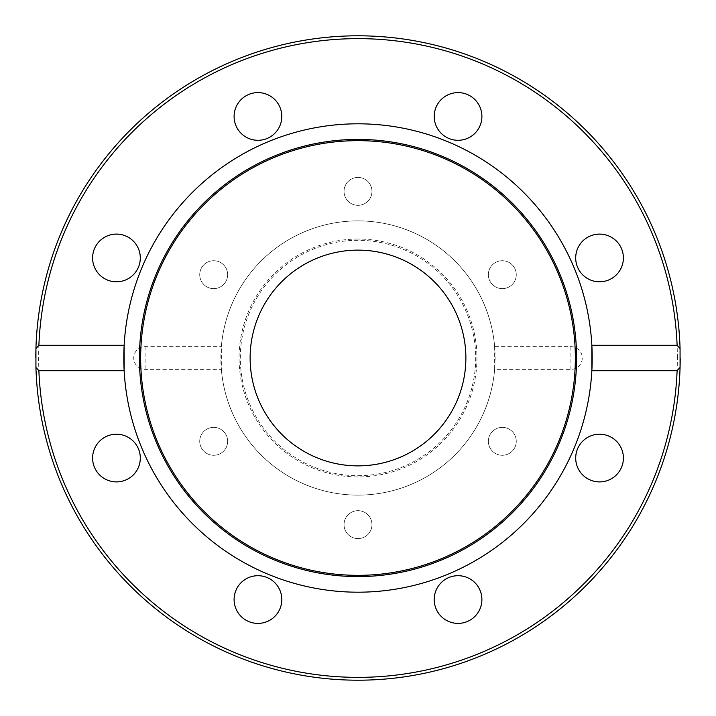 <?xml version="1.0" encoding="UTF-8"?>
<svg xmlns="http://www.w3.org/2000/svg" width="716" height="716" viewBox="0 0 716 716"><rect width="100%" height="100%" fill="white"/><g stroke="black" fill="none" stroke-linecap="round" stroke-linejoin="round"><path stroke-width="0.54" stroke-dasharray="3.58 2.69" d="M358 465.874A107.874 107.874 0 0 0 465.874 358A107.874 107.874 0 0 0 358 250.126A107.874 107.874 0 0 0 250.126 358A107.874 107.874 0 0 0 358 465.874M591.855 345.309A234.195 234.195 0 0 0 358 123.805A234.195 234.195 0 0 0 124.145 345.309M124.145 370.691A234.195 234.195 0 0 0 358 592.195A234.195 234.195 0 0 0 591.855 370.691M494.64 346.642L494.64 369.358L570.912 369.358A11.358 11.358 0 0 0 582.26 358A11.358 11.358 0 0 0 570.912 346.642L494.64 346.642A137.114 137.114 0 0 0 358 220.886A137.114 137.114 0 0 0 220.886 358A137.114 137.114 0 0 0 358 495.114A137.114 137.114 0 0 0 495.114 358A137.114 137.114 0 0 0 358 220.886A137.114 137.114 0 0 0 221.36 346.642L145.088 346.642A11.358 11.358 0 0 0 133.74 358A11.358 11.358 0 0 0 145.088 369.358L221.36 369.358L221.36 346.642M358 239.055A118.946 118.946 0 0 0 239.055 358A118.946 118.946 0 0 0 358 476.945A118.946 118.946 0 0 0 476.945 358A118.946 118.946 0 0 0 358 239.055M358 475.701A117.701 117.701 0 0 0 475.701 358A117.701 117.701 0 0 0 358 240.299A117.701 117.701 0 0 0 240.299 358A117.701 117.701 0 0 0 358 475.701M35.916 349.489A322.2 322.2 0 0 1 35.934 348.585M358 35.8A322.2 322.2 0 0 1 680.2 358M434.209 599.552A23.843 23.843 0 0 0 458.052 623.394A23.843 23.843 0 0 0 481.895 599.552A23.843 23.843 0 0 0 458.052 575.7A23.843 23.843 0 0 0 434.209 599.552M582.69 474.914A23.843 23.843 0 0 0 616.413 474.914A23.843 23.843 0 0 0 616.413 441.19A23.843 23.843 0 0 0 582.69 441.19A23.843 23.843 0 0 0 582.69 474.914M599.552 281.791A23.843 23.843 0 0 0 623.394 257.948A23.843 23.843 0 0 0 599.552 234.105A23.843 23.843 0 0 0 575.7 257.948A23.843 23.843 0 0 0 599.552 281.791M474.914 133.31A23.843 23.843 0 0 0 474.914 99.587A23.843 23.843 0 0 0 441.19 99.587A23.843 23.843 0 0 0 441.19 133.31A23.843 23.843 0 0 0 474.914 133.31M281.791 116.448A23.843 23.843 0 0 0 257.948 92.606A23.843 23.843 0 0 0 234.105 116.448A23.843 23.843 0 0 0 257.948 140.3A23.843 23.843 0 0 0 281.791 116.448M133.31 241.086A23.843 23.843 0 0 0 99.587 241.086A23.843 23.843 0 0 0 99.587 274.81A23.843 23.843 0 0 0 133.31 274.81A23.843 23.843 0 0 0 133.31 241.086M116.448 434.209A23.843 23.843 0 0 0 92.606 458.052A23.843 23.843 0 0 0 116.448 481.895A23.843 23.843 0 0 0 140.3 458.052A23.843 23.843 0 0 0 116.448 434.209M241.086 582.69A23.843 23.843 0 0 0 241.086 616.413A23.843 23.843 0 0 0 274.81 616.413A23.843 23.843 0 0 0 274.81 582.69A23.843 23.843 0 0 0 241.086 582.69M488.357 441.316A13.962 13.962 0 0 0 502.31 455.278A13.962 13.962 0 0 0 516.272 441.316A13.962 13.962 0 0 1 502.31 455.278A13.962 13.962 0 0 1 488.357 441.316A13.962 13.962 0 0 1 502.31 427.363A13.962 13.962 0 0 1 516.272 441.316A13.962 13.962 0 0 0 502.31 427.363A13.962 13.962 0 0 0 488.357 441.316M495.329 286.767A13.962 13.962 0 0 0 514.401 281.665A13.962 13.962 0 0 0 509.291 262.593A13.962 13.962 0 0 1 514.401 281.665A13.962 13.962 0 0 1 495.329 286.767A13.962 13.962 0 0 1 490.218 267.703A13.962 13.962 0 0 1 509.291 262.593A13.962 13.962 0 0 0 490.218 267.703A13.962 13.962 0 0 0 495.329 286.767M364.981 203.451A13.962 13.962 0 0 0 370.091 184.388A13.962 13.962 0 0 0 351.019 179.277A13.962 13.962 0 0 1 370.091 184.388A13.962 13.962 0 0 1 364.981 203.451A13.962 13.962 0 0 1 345.909 198.341A13.962 13.962 0 0 1 351.019 179.277A13.962 13.962 0 0 0 345.909 198.341A13.962 13.962 0 0 0 364.981 203.451M227.643 274.684A13.962 13.962 0 0 0 213.69 260.722A13.962 13.962 0 0 0 199.728 274.684A13.962 13.962 0 0 1 213.69 260.722A13.962 13.962 0 0 1 227.643 274.684A13.962 13.962 0 0 1 213.69 288.637A13.962 13.962 0 0 1 199.728 274.684A13.962 13.962 0 0 0 213.69 288.637A13.962 13.962 0 0 0 227.643 274.684M220.671 429.233A13.962 13.962 0 0 0 201.599 434.335A13.962 13.962 0 0 0 206.709 453.407A13.962 13.962 0 0 1 201.599 434.335A13.962 13.962 0 0 1 220.671 429.233A13.962 13.962 0 0 1 225.782 448.297A13.962 13.962 0 0 1 206.709 453.407A13.962 13.962 0 0 0 225.782 448.297A13.962 13.962 0 0 0 220.671 429.233M351.019 512.549A13.962 13.962 0 0 0 345.909 531.612A13.962 13.962 0 0 0 364.981 536.723A13.962 13.962 0 0 1 345.909 531.612A13.962 13.962 0 0 1 351.019 512.549A13.962 13.962 0 0 1 370.091 517.659A13.962 13.962 0 0 1 364.981 536.723A13.962 13.962 0 0 0 370.091 517.659A13.962 13.962 0 0 0 351.019 512.549M221.36 369.358A137.114 137.114 0 0 0 358 495.114A137.114 137.114 0 0 0 494.64 369.358M358 680.2A322.2 322.2 0 0 1 35.8 358A322.2 322.2 0 0 0 358 680.2M677.363 358A319.363 319.363 0 0 0 358 38.637A319.363 319.363 0 0 0 38.637 358A319.363 319.363 0 0 0 358 677.363A319.363 319.363 0 0 0 677.363 358M145.088 346.642L145.088 369.358M570.912 369.358L570.912 346.642"/><path stroke-width="1.07" d="M358 465.874A107.874 107.874 0 0 0 465.874 358A107.874 107.874 0 0 0 358 250.126A107.874 107.874 0 0 0 250.126 358A107.874 107.874 0 0 0 358 465.874M358 576.586A218.586 218.586 0 0 0 576.586 358A218.586 218.586 0 0 0 358 139.414A218.586 218.586 0 0 0 139.414 358A218.586 218.586 0 0 0 358 576.586M358 575.342A217.342 217.342 0 0 0 575.342 358A217.342 217.342 0 0 0 358 140.658A217.342 217.342 0 0 0 140.658 358A217.342 217.342 0 0 0 358 575.342M124.145 345.309A234.195 234.195 0 0 0 124.145 370.691L38.888 370.691L35.934 367.415L35.934 348.585A322.2 322.2 0 0 1 358 35.8A322.2 322.2 0 0 0 35.934 348.585L38.888 345.309L124.145 345.309L124.145 370.691A234.195 234.195 0 0 0 358 592.195A234.195 234.195 0 0 0 591.855 370.691L591.855 345.309A234.195 234.195 0 0 0 358 123.805A234.195 234.195 0 0 0 124.145 345.309M35.8 358A322.2 322.2 0 0 1 35.916 349.489M481.895 599.552A23.843 23.843 0 0 1 458.052 623.394A23.843 23.843 0 0 1 434.209 599.552A23.843 23.843 0 0 1 458.052 575.7A23.843 23.843 0 0 1 481.895 599.552M616.413 441.19A23.843 23.843 0 0 1 616.413 474.914A23.843 23.843 0 0 1 582.69 474.914A23.843 23.843 0 0 1 582.69 441.19A23.843 23.843 0 0 1 616.413 441.19M599.552 234.105A23.843 23.843 0 0 1 623.394 257.948A23.843 23.843 0 0 1 599.552 281.791A23.843 23.843 0 0 1 575.7 257.948A23.843 23.843 0 0 1 599.552 234.105M441.19 99.587A23.843 23.843 0 0 1 474.914 99.587A23.843 23.843 0 0 1 474.914 133.31A23.843 23.843 0 0 1 441.19 133.31A23.843 23.843 0 0 1 441.19 99.587M234.105 116.448A23.843 23.843 0 0 1 257.948 92.606A23.843 23.843 0 0 1 281.791 116.448A23.843 23.843 0 0 1 257.948 140.3A23.843 23.843 0 0 1 234.105 116.448M99.587 274.81A23.843 23.843 0 0 1 99.587 241.086A23.843 23.843 0 0 1 133.31 241.086A23.843 23.843 0 0 1 133.31 274.81A23.843 23.843 0 0 1 99.587 274.81M116.448 481.895A23.843 23.843 0 0 1 92.606 458.052A23.843 23.843 0 0 1 116.448 434.209A23.843 23.843 0 0 1 140.3 458.052A23.843 23.843 0 0 1 116.448 481.895M274.81 616.413A23.843 23.843 0 0 1 241.086 616.413A23.843 23.843 0 0 1 241.086 582.69A23.843 23.843 0 0 1 274.81 582.69A23.843 23.843 0 0 1 274.81 616.413M591.855 370.691A234.195 234.195 0 0 0 591.855 345.309L677.112 345.309L680.066 348.585L680.066 367.415L677.112 370.691L591.855 370.691M358 680.2A322.2 322.2 0 0 0 680.2 358A322.2 322.2 0 0 1 358 680.2A322.2 322.2 0 0 1 35.934 367.415A322.2 322.2 0 0 0 358 680.2A322.2 322.2 0 0 0 680.066 367.415M358 35.8A322.2 322.2 0 0 1 680.066 348.585A322.2 322.2 0 0 0 358 35.8A322.2 322.2 0 0 0 35.934 348.585M677.112 370.691A319.363 319.363 0 0 1 358 677.363A319.363 319.363 0 0 1 38.888 370.691M38.888 345.309A319.363 319.363 0 0 1 358 38.637A319.363 319.363 0 0 1 677.112 345.309"/></g></svg>
